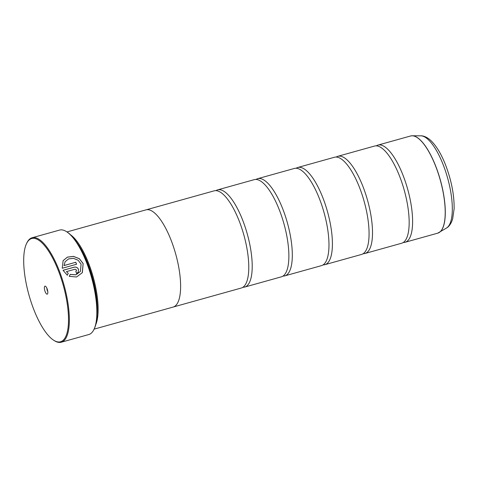 <?xml version="1.0" encoding="UTF-8"?>
<svg xmlns="http://www.w3.org/2000/svg" width="478" height="478" viewBox="0 0 478 478"><rect width="100%" height="100%" fill="white"/><g stroke="black" fill="none" stroke-linecap="round" stroke-linejoin="round"><path stroke-width="0.72" d="M376.305 145.856A50.447 16.766 74.4 0 1 377.943 145.103A50.447 16.766 74.4 0 1 403.085 175.402A50.447 16.766 74.4 0 1 405.081 242.28A50.447 16.766 74.4 0 1 403.289 242.483M336.207 157.059A50.447 16.766 74.4 0 1 337.85 156.3A50.447 16.766 74.4 0 1 362.987 186.599A50.447 16.766 74.4 0 1 364.989 253.477A50.447 16.766 74.4 0 1 363.19 253.681M296.109 168.256A50.447 16.766 74.4 0 1 297.752 167.497A50.447 16.766 74.4 0 1 322.889 197.802A50.447 16.766 74.4 0 1 324.891 264.675A50.447 16.766 74.4 0 1 323.092 264.878M256.011 179.453A50.447 16.766 74.4 0 1 257.654 178.694A50.447 16.766 74.4 0 1 282.791 209A50.447 16.766 74.4 0 1 284.792 275.872A50.447 16.766 74.4 0 1 282.994 276.075M215.913 190.65A50.447 16.766 74.4 0 1 217.556 189.891A50.447 16.766 74.4 0 1 242.693 220.197A50.447 16.766 74.4 0 1 244.694 287.069A50.447 16.766 74.4 0 1 242.896 287.272M63.12 260.653L67.416 257.158L73.463 256.423L79.33 258.741L83.142 263.659L82.383 272.526M70.194 274.45L75.93 274.82L80.412 271.414L75.96 274.772L70.212 274.402L69.262 276.344L76.546 276.989L82.264 272.717L83.142 263.545L79.348 258.688L73.475 256.375L67.428 257.116L63.132 260.63L62.236 268.26L76.576 264.256A54.229 18.027 -105.6 0 0 75.763 262.261L64.028 265.541L65.104 261.747L68.557 258.909L73.385 258.323L78.069 260.211L81.087 264.119L80.412 271.414M75.817 271.343L76.372 270.889L75.805 271.307A54.229 18.027 74.4 0 1 76.528 273.44L78.237 272.173L78.517 269.395C77.645 267.549 76.235 266.802 74.287 267.148L63.03 270.291L67.302 275.226L68.246 273.308L66.406 271.624L75.052 269.21L76.462 269.968L76.372 270.889M63.048 270.321L74.257 267.19C76.205 266.844 77.615 267.59 78.488 269.437L78.237 272.173M58.394 270.721A53.602 17.817 -105.6 0 0 26.565 243.529A53.602 17.817 -105.6 0 0 33.813 309.583A53.602 17.817 -105.6 0 0 53.548 340.151A53.602 17.817 -105.6 0 0 68.354 324.616A53.602 17.817 -105.6 0 0 58.394 270.721M26.565 243.529L26.905 242.818A54.229 18.027 74.4 0 1 32.092 237.757A54.229 18.027 74.4 0 1 59.117 270.333A54.229 18.027 74.4 0 1 61.262 342.224A54.229 18.027 74.4 0 1 54.211 340.581L53.548 340.151M45.153 291.658A4.165 1.386 -105.6 0 0 47.621 293.773A4.165 1.386 -105.6 0 0 47.059 288.64A4.165 1.386 -105.6 0 0 45.53 286.268A4.165 1.386 -105.6 0 0 44.376 287.475A4.165 1.386 -105.6 0 0 45.153 291.658M46.88 288.216A2.271 0.753 -105.6 0 0 47.304 290.493A2.271 0.753 -105.6 0 0 47.77 291.407M66.639 231.722L67.302 232.153A53.602 17.817 74.4 0 1 87.038 262.727A53.602 17.817 74.4 0 1 94.286 328.774L93.945 329.485A54.229 18.027 -105.6 0 0 86.608 262.655A54.229 18.027 -105.6 0 0 66.639 231.722A54.229 18.027 -105.6 0 0 59.589 230.079L32.092 237.757M77.317 243.212A49.837 16.563 74.4 0 1 87.892 263.611A49.837 16.563 74.4 0 1 97.118 314.13M70.636 234.847A50.465 16.778 74.4 0 1 88.609 263.223A50.465 16.778 74.4 0 1 95.737 324.747M337.85 156.3L374.507 146.065A50.447 16.766 74.4 0 1 382.555 148.67A50.447 16.766 74.4 0 1 399.644 176.364A50.447 16.766 74.4 0 1 407.178 236.837A50.447 16.766 74.4 0 1 401.645 243.236L364.989 253.477M94.106 329.145L173.096 307.085A50.465 16.778 -105.6 0 0 171.094 240.183A50.465 16.778 -105.6 0 0 145.951 209.872L66.962 231.932M297.752 167.497L334.409 157.262A50.447 16.766 74.4 0 1 342.463 159.867A50.447 16.766 74.4 0 1 359.552 187.561A50.447 16.766 74.4 0 1 367.08 248.034A50.447 16.766 74.4 0 1 361.547 254.439L324.891 264.675M257.654 178.694L294.317 168.459A50.447 16.766 74.4 0 1 302.365 171.064A50.447 16.766 74.4 0 1 319.453 198.758A50.447 16.766 74.4 0 1 326.988 259.231A50.447 16.766 74.4 0 1 321.449 265.637L284.792 275.872M217.556 189.891L254.218 179.656A50.447 16.766 74.4 0 1 262.267 182.261A50.447 16.766 74.4 0 1 279.355 209.956A50.447 16.766 74.4 0 1 286.89 270.429A50.447 16.766 74.4 0 1 281.357 276.834L244.694 287.069M146.393 209.764L214.12 190.853A50.447 16.766 74.4 0 1 222.168 193.465A50.447 16.766 74.4 0 1 239.257 221.153A50.447 16.766 74.4 0 1 246.791 281.626A50.447 16.766 74.4 0 1 241.259 288.031L173.532 306.942M61.262 342.224L88.759 334.546A54.229 18.027 -105.6 0 0 93.945 329.485M68.246 273.308L66.406 271.624M68.217 273.35L67.273 275.274M65.104 261.747L64.028 265.541M63.998 265.583L75.763 262.261M75.733 262.308A54.229 18.027 74.4 0 1 76.534 264.268M405.081 242.28L437.687 233.174A50.447 16.766 -105.6 0 0 435.691 166.296A50.447 16.766 -105.6 0 0 410.548 135.997L412.227 135.776A50.435 16.766 74.4 0 1 435.775 166.278A50.435 16.766 74.4 0 1 439.24 232.493A50.435 16.766 74.4 0 1 438.463 232.894M411.361 135.836A50.435 16.766 74.4 0 1 412.227 135.776L420.807 135.824C422.612 135.716 426.286 136.421 430.869 140.556C436.426 145.951 441.355 154.155 445.645 165.161C451.531 180.738 454.351 195.335 454.1 208.946L452.666 218.864C450.874 224.738 448.095 227.199 446.548 228.006A48.069 15.977 -105.6 0 0 443.249 164.898A48.069 15.977 -105.6 0 0 420.807 135.824M410.548 135.997L377.943 145.103M446.548 228.006L437.687 233.174"/></g></svg>
